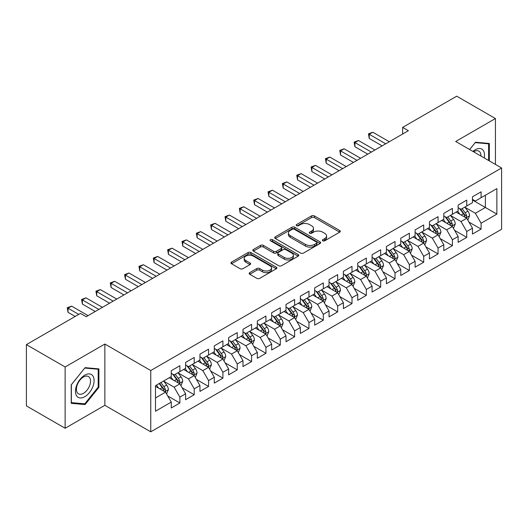 <?xml version="1.0" encoding="UTF-8"?>
<svg xmlns="http://www.w3.org/2000/svg" width="528" height="528" viewBox="0 0 528 528"><rect width="100%" height="100%" fill="white"/><g stroke="black" fill="none" stroke-linecap="round" stroke-linejoin="round"><path stroke-width="0.79" d="M322.78 240.794A1.393 0.805 0 0 0 324.746 240.794L339.709 232.162A1.993 1.148 0 0 0 340.289 231.343A1.993 1.148 0 0 0 339.709 230.531L314.365 215.899A1.993 1.148 0 0 0 311.546 215.899L296.591 224.539A1.393 0.805 0 0 0 296.182 225.106A1.393 0.805 0 0 0 296.591 225.674A1.393 0.805 0 0 0 298.558 225.674L300.498 224.558A6.369 3.676 0 0 1 309.507 224.558L311.619 225.779A6.369 3.676 0 0 1 313.487 228.38A6.369 3.676 0 0 1 311.619 230.98L309.685 232.096A1.393 0.805 0 0 0 309.276 232.67A1.393 0.805 0 0 0 309.685 233.237A1.393 0.805 0 0 0 311.652 233.237L313.592 232.115A6.369 3.676 0 0 1 322.601 232.115L324.713 233.336A6.369 3.676 0 0 1 326.581 235.937A6.369 3.676 0 0 1 324.713 238.537L322.78 239.659A1.393 0.805 0 0 0 322.37 240.227A1.393 0.805 0 0 0 322.78 240.794L322.78 239.659M249.744 272.639A1.993 1.148 0 0 0 249.157 273.451A1.993 1.148 0 0 0 249.744 274.263L256.852 278.368A1.993 1.148 0 0 0 259.67 278.368L276.283 268.778A1.993 1.148 0 0 0 276.863 267.967A1.993 1.148 0 0 0 276.283 267.155L250.939 252.523A1.993 1.148 0 0 0 248.12 252.523L231.508 262.112A1.993 1.148 0 0 0 230.927 262.924A1.993 1.148 0 0 0 231.508 263.736L240.095 268.699A1.993 1.148 0 0 0 242.913 268.699L250.021 264.594A1.993 1.148 0 0 0 250.609 263.776A1.993 1.148 0 0 0 250.021 262.964L245.764 260.509A5.326 3.076 0 0 1 244.207 258.331A5.326 3.076 0 0 1 247.493 255.493A5.326 3.076 0 0 1 253.295 256.159L269.98 265.789A5.326 3.076 0 0 1 271.537 267.967A5.326 3.076 0 0 1 268.25 270.805A5.326 3.076 0 0 1 262.449 270.138L259.67 268.534A1.993 1.148 0 0 0 256.852 268.534L249.744 272.639L249.744 274.263M65.129 366.973L65.129 428.254L104.861 405.319L104.861 344.038L65.129 366.973L26.4 344.619L80.474 313.394L86.209 316.708L408.368 130.713L402.633 127.4L402.633 134.026M104.861 344.038L150.757 370.537L501.6 167.977L501.6 229.264L150.757 431.818L150.757 370.537M495.429 164.419L495.429 118.543L455.704 141.478L501.6 167.977M495.429 118.543L456.707 96.182L402.633 127.4M300.637 253.09A1.993 1.148 0 0 0 303.455 253.09L320.067 243.5A1.993 1.148 0 0 0 320.648 242.682A1.993 1.148 0 0 0 320.067 241.87L294.723 227.238A1.993 1.148 0 0 0 291.911 227.238L275.293 236.834A1.993 1.148 0 0 0 274.712 237.646A1.993 1.148 0 0 0 275.293 238.458L300.637 253.09M270.996 241.098A1.393 0.805 0 0 1 272.408 241.296L272.408 239.639L298.175 254.509A1.993 1.148 0 0 1 298.756 255.328A1.993 1.148 0 0 1 298.175 256.139L281.563 265.729A1.993 1.148 0 0 1 278.744 265.729L253.4 251.097L253.4 249.473A1.993 1.148 0 0 0 252.82 250.285A1.993 1.148 0 0 0 253.4 251.097M253.4 249.473L260.515 245.368A1.993 1.148 0 0 1 263.327 245.368L273.603 251.302A1.993 1.148 0 0 0 276.421 251.302L281.14 248.576A1.993 1.148 0 0 0 281.721 247.764A1.993 1.148 0 0 0 281.14 246.952L270.435 240.775A1.393 0.805 0 0 1 270.032 240.207A1.393 0.805 0 0 1 270.89 239.461A1.393 0.805 0 0 1 272.408 239.639M472.481 200.026L485.39 207.484L485.39 195.228L496.868 188.602L481.087 197.71L481.087 191.829L472.481 196.799L472.481 202.679L466.745 205.993L466.745 200.112L458.139 205.082L458.139 210.962L452.404 214.269L452.404 208.395L443.797 213.358L443.797 219.239L438.055 222.552L438.055 216.671L429.455 221.641L429.455 227.522L423.713 230.835L423.713 224.954L415.107 229.924L415.107 235.805L409.372 239.118L409.372 233.237L400.765 238.207L400.765 244.081L395.03 247.394L395.03 241.514L386.423 246.484L386.423 252.364L380.681 255.677L380.681 249.797L372.075 254.767L372.075 260.647L366.34 263.96L366.34 258.08L357.733 263.05L357.733 268.93L351.998 272.237L351.998 266.363L343.391 271.326L343.391 277.207L337.656 280.52L337.656 274.639L329.05 279.609L329.05 285.49L323.308 288.803L323.308 282.922L314.701 287.892L314.701 293.773L308.966 297.086L308.966 291.205L300.359 296.175L300.359 302.049L294.624 305.362L294.624 299.482L286.018 304.451L286.018 310.332L280.282 313.645L280.282 307.765L271.676 312.734L271.676 318.615L265.934 321.928L265.934 316.048L257.327 321.017L257.327 326.898L251.592 330.205L251.592 324.331L242.986 329.294L242.986 335.174L237.25 338.488L237.25 332.607L228.644 337.577L228.644 343.457L222.908 346.771L222.908 340.89L214.302 345.86L214.302 351.74L208.56 355.054L208.56 349.173L199.954 354.143L199.954 360.017L194.218 363.33L194.218 357.449L185.612 362.419L185.612 368.3L179.876 371.613L179.876 365.732L171.27 370.702L171.27 376.583L155.489 385.691L155.489 411.2L171.27 402.085L165.535 392.152L155.489 386.351M496.868 188.602L496.868 214.104L481.087 223.219L475.352 213.279L464.95 207.273M468.97 222.097L481.087 229.093L481.087 223.219M481.087 229.093L472.481 234.062L472.481 228.182L466.745 231.495L461.01 221.562L450.608 215.556M454.628 230.38L466.745 237.376L466.745 231.495M466.745 237.376L458.139 242.345L458.139 236.465L452.404 239.778L446.662 229.838L436.267 223.839M440.279 238.663L452.404 245.659L452.404 239.778M452.404 245.659L443.797 250.628L443.797 244.748L438.055 248.061L432.32 238.121L421.925 232.115M425.938 246.939L438.055 253.942L438.055 248.061M438.055 253.942L429.455 258.905L429.455 253.031L423.713 256.337L417.978 246.404L407.576 240.398M411.596 255.222L423.713 262.218L423.713 256.337M423.713 262.218L415.107 267.188L415.107 261.307L409.372 264.62L403.636 254.681L393.235 248.681M397.254 263.505L409.372 270.501L409.372 264.62M409.372 270.501L400.765 275.471L400.765 269.59L395.03 272.903L389.288 262.964L378.893 256.958M382.906 271.781L395.03 278.784L395.03 272.903M395.03 278.784L386.423 283.754L386.423 277.873L380.681 281.186L374.946 271.247L364.551 265.241M368.564 280.064L380.681 287.06L380.681 281.186M380.681 287.06L372.075 292.03L372.075 286.15L366.34 289.463L360.604 279.53L350.203 273.524M354.222 288.347L366.34 295.343L366.34 289.463M366.34 295.343L357.733 300.313L357.733 294.433L351.998 297.746L346.262 287.806L335.861 281.807M339.88 296.63L351.998 303.626L351.998 297.746M351.998 303.626L343.391 308.596L343.391 302.716L337.656 306.029L331.914 296.089L321.519 290.083M325.532 304.907L337.656 311.909L337.656 306.029M337.656 311.909L329.05 316.873L329.05 310.999L323.308 314.305L317.572 304.372L307.171 298.366M311.19 313.19L323.308 320.186L323.308 314.305M323.308 320.186L314.701 325.156L314.701 319.275L308.966 322.588L303.23 312.649L292.829 306.649M296.848 321.473L308.966 328.469L308.966 322.588M308.966 328.469L300.359 333.439L300.359 327.558L294.624 330.871L288.889 320.932L278.487 314.932M282.506 329.756L294.624 336.752L294.624 330.871M294.624 336.752L286.018 341.722L286.018 335.841L280.282 339.154L274.54 329.215L264.145 323.209M268.158 338.032L280.282 345.028L280.282 339.154M280.282 345.028L271.676 349.998L271.676 344.117L265.934 347.431L260.198 337.498L249.797 331.492M253.816 346.315L265.934 353.311L265.934 347.431M265.934 353.311L257.327 358.281L257.327 352.4L251.592 355.714L245.857 345.774L235.455 339.775M239.474 354.598L251.592 361.594L251.592 355.714M251.592 361.594L242.986 366.564L242.986 360.683L237.25 363.997L231.515 354.057L221.113 348.051M225.126 362.875L237.25 369.877L237.25 363.997M237.25 369.877L228.644 374.84L228.644 368.966L222.908 372.273L217.166 362.34L206.771 356.334M210.784 371.158L222.908 378.154L222.908 372.273M222.908 378.154L214.302 383.123L214.302 377.243L208.56 380.556L202.825 370.623L192.423 364.617M196.442 379.441L208.56 386.437L208.56 380.556M208.56 386.437L199.954 391.406L199.954 385.526L194.218 388.839L188.483 378.899L178.081 372.9M182.101 387.724L194.218 394.72L194.218 388.839M194.218 394.72L185.612 399.689L185.612 393.809L179.876 397.122L174.141 387.182L163.739 381.176M167.752 396L179.876 402.996L179.876 397.122M179.876 402.996L171.27 407.966L171.27 402.085M171.27 373.27L174.141 374.926L179.876 371.613M155.489 397.947L165.535 392.152M185.612 364.987L188.483 366.643L194.218 363.33M174.141 387.182L179.876 383.869L169.264 377.744M185.612 393.809L179.876 383.869M199.954 356.71L202.825 358.367L208.56 355.054M188.483 378.899L194.218 375.586L183.605 369.461M199.954 385.526L194.218 375.586M214.302 348.427L217.166 350.084L222.908 346.771M202.825 370.623L208.56 367.31L197.947 361.178M214.302 377.243L208.56 367.31M228.644 340.144L231.515 341.801L237.25 338.488M217.166 362.34L222.908 359.027L212.289 352.895M228.644 368.966L222.908 359.027M242.986 331.861L245.857 333.518L251.592 330.205M231.515 354.057L237.25 350.744L226.637 344.619M242.986 360.683L237.25 350.744M257.327 323.585L260.198 325.241L265.934 321.928M245.857 345.774L251.592 342.461L240.979 336.336M257.327 352.4L251.592 342.461M271.676 315.302L274.54 316.958L280.282 313.645M260.198 337.498L265.934 334.184L255.321 328.053M271.676 344.117L265.934 334.184M286.018 307.019L288.889 308.675L294.624 305.362M274.54 329.215L280.282 325.901L269.663 319.777M286.018 335.841L280.282 325.901M300.359 298.742L303.23 300.392L308.966 297.086M288.889 320.932L294.624 317.618L284.011 311.494M300.359 327.558L294.624 317.618M314.701 290.459L317.572 292.116L323.308 288.803M303.23 312.649L308.966 309.342L298.353 303.211M314.701 319.275L308.966 309.342M329.05 282.176L331.914 283.833L337.656 280.52M317.572 304.372L323.308 301.059L312.695 294.928M329.05 310.999L323.308 301.059M343.391 273.893L346.262 275.55L351.998 272.237M331.914 296.089L337.656 292.776L327.037 286.651M343.391 302.716L337.656 292.776M357.733 265.617L360.604 267.274L366.34 263.96M346.262 287.806L351.998 284.493L341.385 278.368M357.733 294.433L351.998 284.493M372.075 257.334L374.946 258.991L380.681 255.677M360.604 279.53L366.34 276.217L355.727 270.085M372.075 286.15L366.34 276.217M386.423 249.051L389.288 250.708L395.03 247.394M374.946 271.247L380.681 267.934L370.069 261.802M386.423 277.873L380.681 267.934M400.765 240.775L403.636 242.425L409.372 239.118M389.288 262.964L395.03 259.651L384.41 253.526M400.765 269.59L395.03 259.651M415.107 232.492L417.978 234.148L423.713 230.835M403.636 254.681L409.372 251.374L398.759 245.243M415.107 261.307L409.372 251.374M429.455 224.209L432.32 225.865L438.055 222.552M417.978 246.404L423.713 243.091L413.101 236.96M429.455 253.031L423.713 243.091M443.797 215.926L446.662 217.582L452.404 214.269M432.32 238.121L438.055 234.808L427.442 228.683M443.797 244.748L438.055 234.808M458.139 207.649L461.01 209.306L466.745 205.993M446.662 229.838L452.404 226.525L441.784 220.4M458.139 236.465L452.404 226.525M472.481 199.366L475.352 201.023L481.087 197.71M461.01 221.562L466.745 218.249L456.133 212.117M472.481 228.182L466.745 218.249M26.4 344.619L26.4 405.9L65.129 428.254M104.861 405.319L150.757 431.818M475.352 213.279L485.39 207.484L496.868 214.104M489.337 160.901L489.337 143.471L475.497 142.237L469.636 149.523M98.908 387.341L98.908 368.887L85.067 367.653L71.221 384.866L71.221 403.326L85.067 404.56L98.908 387.341L98.188 386.925M323.334 240.992L324.713 240.194A6.369 3.676 0 0 0 326.581 237.593L326.581 235.937M313.487 228.38L313.487 230.036A6.369 3.676 0 0 1 311.619 232.637L310.24 233.435M339.682 232.175L314.365 217.556A1.993 1.148 0 0 0 311.546 217.556L297.145 225.872M320.041 243.514L294.723 228.895A1.993 1.148 0 0 0 291.911 228.895L275.319 238.471M316.549 243.256A1.393 0.805 0 0 0 316.958 242.682A1.393 0.805 0 0 0 316.549 242.114L294.301 229.271A1.393 0.805 0 0 0 292.334 229.271L290.288 230.452A6.369 3.676 0 0 0 288.42 233.053A6.369 3.676 0 0 0 290.288 235.653L305.494 244.431A6.369 3.676 0 0 0 314.503 244.431L316.549 243.256L316.549 244.913A1.393 0.805 0 0 0 316.958 244.339L316.958 242.682M288.42 233.053L288.42 234.709A6.369 3.676 0 0 0 290.288 237.31L290.288 235.653M316.549 244.913L314.503 246.088A6.369 3.676 0 0 1 305.494 246.088L290.288 237.31M253.427 251.11L260.515 247.025L260.515 245.368M281.721 247.764L281.721 249.421A1.993 1.148 0 0 1 281.14 250.232L276.421 252.958A1.993 1.148 0 0 1 273.603 252.958L263.327 247.025A1.993 1.148 0 0 0 260.515 247.025M272.408 241.296L298.148 256.153M284.269 257.459A5.326 3.076 0 0 0 290.077 258.126A5.326 3.076 0 0 0 293.363 255.281A5.326 3.076 0 0 0 291.806 253.11L285.925 249.718A1.993 1.148 0 0 0 283.107 249.718L278.395 252.437A1.993 1.148 0 0 0 277.807 253.255A1.993 1.148 0 0 0 278.395 254.067L284.269 257.459L284.269 259.116A5.326 3.076 0 0 0 290.077 259.783A5.326 3.076 0 0 0 293.363 256.938L293.363 255.281M277.807 253.255L277.807 254.905A1.993 1.148 0 0 0 278.395 255.724L278.395 254.067M284.269 259.116L278.395 255.724M271.537 267.967L271.537 269.623A5.326 3.076 0 0 1 268.25 272.461A5.326 3.076 0 0 1 262.449 271.795L259.67 270.191A1.993 1.148 0 0 0 256.852 270.191L249.77 274.276M244.207 258.331L244.207 259.987A5.326 3.076 0 0 0 245.764 262.165L245.764 260.509M250.021 262.964L250.021 264.594L245.764 262.165M276.256 268.792L250.939 254.179A1.993 1.148 0 0 0 248.12 254.179L231.535 263.756M83.602 403.715L85.067 404.56M467.808 220.084L469.583 215.747A5.372 3.102 -120 0 0 467.867 211.167L464.825 207.101M459.967 214.335L457.651 211.24M456.568 212.368L456.304 212.018M465.729 217.661L466.567 216.916L466.686 215.972A5.372 3.102 -120 0 0 465.142 212.744L462.099 208.672M460.357 208.93L464.119 213.952A2.739 1.584 60 0 1 464.62 214.784L466.686 215.972M459.413 208.382L463.426 213.734A5.372 3.102 60 0 1 464.963 216.968L465.069 217.279M385.704 143.801L369.25 134.303L372.841 132.231L389.288 141.728M382.12 145.867L369.25 138.442L369.25 134.303L368.465 133.848L372.841 132.231M369.25 138.442L368.465 133.848M453.466 228.367L455.242 224.024A5.372 3.102 -120 0 0 453.526 219.45L450.476 215.384M445.625 222.611L443.309 219.523M442.226 220.651L441.962 220.301M451.387 225.944L452.219 225.192L452.338 224.255A5.372 3.102 -120 0 0 450.8 221.021L447.751 216.955M446.015 217.206L449.777 222.235A2.739 1.584 60 0 1 450.278 223.067L452.338 224.255M445.071 216.665L449.077 222.017A5.372 3.102 60 0 1 450.615 225.251L450.727 225.562M439.118 236.65L440.9 232.307A5.372 3.102 -120 0 0 439.184 227.733L436.135 223.661M431.277 230.894L428.96 227.806M427.878 228.934L427.614 228.578M437.045 234.227L437.877 233.475L437.996 232.538A5.372 3.102 -120 0 0 436.458 229.304L433.409 225.238M431.673 225.489L435.435 230.512A2.739 1.584 60 0 1 435.93 231.343L437.996 232.538M430.723 224.941L434.735 230.3A5.372 3.102 60 0 1 436.273 233.528L436.385 233.845M371.362 152.077L354.908 142.58L358.492 140.514L374.946 150.011M367.772 154.15L354.908 146.725L354.908 142.58L354.123 142.124L358.492 140.514M354.908 146.725L354.123 142.124M357.02 160.36L340.567 150.863L344.15 148.79L360.604 158.288M353.43 162.433L340.567 155.001L340.567 150.863L339.775 150.407L344.15 148.79M340.567 155.001L339.775 150.407M484.242 157.958A13.187 7.61 120 0 0 483.285 150.48A13.187 7.61 120 0 0 472.916 151.417M480.955 156.057A9.986 5.762 120 0 0 480.011 152.17A9.986 5.762 120 0 0 478.889 151.127A9.986 5.762 120 0 0 473.59 151.807M475.18 142.626L488.618 143.84L488.618 160.486M487.733 143.332L488.618 143.84M469.663 149.543L475.207 142.646M76.705 395.987A13.187 7.61 120 0 0 89.437 392.575A13.187 7.61 120 0 0 92.855 375.896A13.187 7.61 120 0 0 80.117 379.309A13.187 7.61 120 0 0 76.705 395.987M77.359 392.792A9.986 5.762 120 0 0 78.481 393.829A9.986 5.762 120 0 0 87.767 389.169A9.986 5.762 120 0 0 89.582 377.579A9.986 5.762 120 0 0 88.46 376.537A9.986 5.762 120 0 0 79.174 381.196A9.986 5.762 120 0 0 77.359 392.792M84.777 368.056L98.188 369.257L98.188 387.136L84.777 403.821L71.366 402.626L71.366 384.74L84.751 368.042M97.297 368.742L98.188 369.257M424.776 244.926L426.551 240.59A5.372 3.102 -120 0 0 424.842 236.009L421.793 231.944M416.935 239.177L414.619 236.082M413.536 237.217L413.272 236.861M422.704 242.504L423.535 241.758L423.654 240.821A5.372 3.102 -120 0 0 422.116 237.587L419.067 233.515M417.325 233.772L421.093 238.795A2.739 1.584 60 0 1 421.588 239.626L423.654 240.821M416.381 233.224L420.394 238.577A5.372 3.102 60 0 1 421.931 241.811L422.037 242.121M410.434 253.209L412.21 248.873A5.372 3.102 -120 0 0 410.494 244.292L407.451 240.227M402.593 247.46L400.277 244.365M399.194 245.494L398.93 245.144M408.355 250.787L409.193 250.034L409.306 249.097A5.372 3.102 -120 0 0 407.768 245.863L404.725 241.798M402.983 242.055L406.745 247.078A2.739 1.584 60 0 1 407.246 247.909L409.306 249.097M402.039 241.507L406.052 246.86A5.372 3.102 60 0 1 407.59 250.094L407.695 250.404M342.672 168.643L326.225 159.146L329.809 157.073L346.262 166.571M339.088 170.716L326.225 163.284L326.225 159.146L325.433 158.69L329.809 157.073M326.225 163.284L325.433 158.69M328.33 176.926L311.876 167.422L315.467 165.356L331.914 174.854M324.746 178.992L311.876 171.567L311.876 167.422L311.091 166.967L315.467 165.356M311.876 171.567L311.091 166.967M396.092 261.492L397.868 257.149A5.372 3.102 -120 0 0 396.152 252.575L393.103 248.503M388.252 255.737L385.935 252.648M384.853 253.777L384.589 253.427M394.013 259.07L394.845 258.317L394.964 257.38A5.372 3.102 -120 0 0 393.426 254.146L390.377 250.081M388.641 250.331L392.403 255.354A2.739 1.584 60 0 1 392.905 256.186L394.964 257.38M387.697 249.79L391.703 255.143A5.372 3.102 60 0 1 393.241 258.377L393.353 258.687M313.988 185.203L297.535 175.705L301.118 173.633L317.572 183.137M310.398 187.275L297.535 179.85L297.535 175.705L296.749 175.25L301.118 173.633M297.535 179.85L296.749 175.25M381.744 269.775L383.526 265.432A5.372 3.102 -120 0 0 381.81 260.852L378.761 256.786M373.903 264.02L371.587 260.931M370.504 262.06L370.24 261.703M379.672 267.346L380.503 266.6L380.622 265.663A5.372 3.102 -120 0 0 379.084 262.429L376.035 258.364M374.299 258.614L378.061 263.637A2.739 1.584 60 0 1 378.556 264.469L380.622 265.663M373.349 258.067L377.362 263.419A5.372 3.102 60 0 1 378.899 266.653L379.012 266.963M299.647 193.486L283.193 183.988L286.777 181.916L303.23 191.413M296.056 195.558L283.193 188.126L283.193 183.988L282.401 183.533L286.777 181.916M283.193 188.126L282.401 183.533M367.402 278.051L369.178 273.715A5.372 3.102 -120 0 0 367.462 269.135L364.419 265.069M359.561 272.303L357.245 269.207M356.162 270.336L355.898 269.986M365.33 275.629L366.161 274.883L366.28 273.94A5.372 3.102 -120 0 0 364.742 270.712L361.693 266.64M359.951 266.897L363.719 271.92A2.739 1.584 60 0 1 364.214 272.752L366.28 273.94M359.007 266.35L363.02 271.702A5.372 3.102 60 0 1 364.558 274.936L364.663 275.246M285.298 201.769L268.851 192.271L272.435 190.199L288.889 199.696M281.714 203.834L268.851 196.409L268.851 192.271L268.059 191.816L272.435 190.199M268.851 196.409L268.059 191.816M353.06 286.334L354.836 281.992A5.372 3.102 -120 0 0 353.12 277.418L350.077 273.352M345.22 280.579L342.903 277.49M341.821 278.619L341.557 278.269M350.981 283.912L351.82 283.16L351.932 282.223A5.372 3.102 -120 0 0 350.394 278.989L347.351 274.923M345.609 275.174L349.371 280.203A2.739 1.584 60 0 1 349.873 281.035L351.932 282.223M344.665 274.633L348.678 279.985A5.372 3.102 60 0 1 350.216 283.219L350.321 283.529M270.956 210.045L254.503 200.548L258.093 198.482L274.54 207.979M267.373 212.117L254.503 204.692L254.503 200.548L253.717 200.092L258.093 198.482M254.503 204.692L253.717 200.092M338.719 294.617L340.494 290.275A5.372 3.102 -120 0 0 338.778 285.701L335.729 281.629M330.878 288.862L328.561 285.773M327.479 286.902L327.215 286.552M336.64 292.195L337.471 291.443L337.59 290.506A5.372 3.102 -120 0 0 336.052 287.272L333.003 283.206M331.267 283.457L335.029 288.479A2.739 1.584 60 0 1 335.524 289.311L337.59 290.506M330.323 282.909L334.33 288.268A5.372 3.102 60 0 1 335.867 291.496L335.98 291.812M256.615 218.328L240.161 208.831L243.745 206.758L260.198 216.256M253.024 220.4L240.161 212.969L240.161 208.831L239.375 208.375L243.745 206.758M240.161 212.969L239.375 208.375M324.37 302.894L326.152 298.558A5.372 3.102 -120 0 0 324.436 293.977L321.387 289.912M316.529 297.145L314.213 294.05M313.13 295.185L312.866 294.829M322.298 300.472L323.129 299.726L323.248 298.789A5.372 3.102 -120 0 0 321.71 295.555L318.661 291.482M316.925 291.74L320.687 296.762A2.739 1.584 60 0 1 321.182 297.594L323.248 298.789M315.975 291.192L319.988 296.545A5.372 3.102 60 0 1 321.526 299.779L321.638 300.089M242.266 226.611L225.819 217.114L229.403 215.041L245.857 224.539M238.682 228.683L225.819 221.252L225.819 217.114L225.027 216.658L229.403 215.041M225.819 221.252L225.027 216.658M310.028 311.177L311.804 306.841A5.372 3.102 -120 0 0 310.088 302.26L307.045 298.195M302.188 305.428L299.871 302.333M298.789 303.461L298.525 303.112M307.956 308.755L308.788 308.002L308.906 307.065A5.372 3.102 -120 0 0 307.369 303.831L304.319 299.765M302.577 300.023L306.346 305.045A2.739 1.584 60 0 1 306.841 305.877L308.906 307.065M301.633 299.475L305.646 304.828A5.372 3.102 60 0 1 307.184 308.062L307.289 308.372M227.924 234.894L211.477 225.39L215.061 223.324L231.515 232.822M224.341 236.96L211.477 229.535L211.477 225.39L210.685 224.935L215.061 223.324M211.477 229.535L210.685 224.935M295.687 319.46L297.462 315.117A5.372 3.102 -120 0 0 295.746 310.543L292.703 306.478M287.846 313.705L285.529 310.616M284.447 311.744L284.183 311.395M293.608 317.038L294.446 316.285L294.558 315.348A5.372 3.102 -120 0 0 293.02 312.114L289.978 308.048M288.235 308.299L291.997 313.322A2.739 1.584 60 0 1 292.499 314.16L294.558 315.348M287.291 307.758L291.298 313.111A5.372 3.102 60 0 1 292.842 316.345L292.948 316.655M213.583 243.17L197.129 233.673L200.719 231.607L217.166 241.105M209.999 245.243L197.129 237.818L197.129 233.673L196.343 233.218L200.719 231.607M197.129 237.818L196.343 233.218M281.338 327.743L283.12 323.4A5.372 3.102 -120 0 0 281.404 318.826L278.355 314.754M273.504 321.988L271.187 318.899M270.105 320.027L269.841 319.671M279.266 325.314L280.097 324.568L280.216 323.631A5.372 3.102 -120 0 0 278.678 320.397L275.629 316.331M273.893 316.582L277.655 321.605A2.739 1.584 60 0 1 278.15 322.436L280.216 323.631M272.95 316.034L276.956 321.387A5.372 3.102 60 0 1 278.494 324.621L278.606 324.938M199.241 251.453L182.787 241.956L186.371 239.884L202.825 249.381M195.65 253.526L182.787 246.094L182.787 241.956L181.995 241.501L186.371 239.884M182.787 246.094L181.995 241.501M266.996 336.019L268.778 331.683A5.372 3.102 -120 0 0 267.062 327.103L264.013 323.037M259.156 330.271L256.839 327.175M255.757 328.304L255.493 327.954M264.924 333.597L265.756 332.851L265.874 331.914A5.372 3.102 -120 0 0 264.337 328.68L261.287 324.608M259.552 324.865L263.314 329.888A2.739 1.584 60 0 1 263.809 330.719L265.874 331.914M258.601 324.317L262.614 329.67A5.372 3.102 60 0 1 264.152 332.904L264.264 333.214M184.892 259.736L168.445 250.239L172.029 248.167L188.483 257.664M181.309 261.802L168.445 254.377L168.445 250.239L167.653 249.784L172.029 248.167M168.445 254.377L167.653 249.784M252.655 344.302L254.43 339.959A5.372 3.102 -120 0 0 252.714 335.386L249.671 331.32M244.814 338.554L242.497 335.458M241.415 336.587L241.151 336.237M250.582 341.88L251.414 341.128L251.533 340.19A5.372 3.102 -120 0 0 249.995 336.956L246.946 332.891M245.203 333.142L248.972 338.171A2.739 1.584 60 0 1 249.467 339.002L251.533 340.19M244.259 332.6L248.272 337.953A5.372 3.102 60 0 1 249.81 341.187L249.916 341.497M170.551 268.013L154.103 258.515L157.687 256.45L174.141 265.947M166.967 270.085L154.103 262.66L154.103 258.515L153.311 258.06L157.687 256.45M154.103 262.66L153.311 258.06M238.313 352.585L240.088 348.242A5.372 3.102 -120 0 0 238.372 343.669L235.33 339.596M230.472 346.83L228.155 343.741M227.073 344.87L226.809 344.52M236.234 350.163L237.072 349.411L237.184 348.473A5.372 3.102 -120 0 0 235.646 345.239L232.604 341.174M230.861 341.425L234.623 346.447A2.739 1.584 60 0 1 235.125 347.279L237.184 348.473M229.918 340.877L233.924 346.236A5.372 3.102 60 0 1 235.468 349.47L235.574 349.78M156.209 276.296L139.755 266.798L143.345 264.726L159.793 274.23M152.625 278.368L139.755 270.937L139.755 266.798L138.97 266.343L143.345 264.726M139.755 270.937L138.97 266.343M223.964 360.862L225.746 356.525A5.372 3.102 -120 0 0 224.03 351.945L220.981 347.879M216.13 355.113L213.814 352.018M212.731 353.153L212.467 352.796M221.892 358.439L222.724 357.694L222.842 356.756A5.372 3.102 -120 0 0 221.305 353.522L218.255 349.457M216.52 349.708L220.282 354.73A2.739 1.584 60 0 1 220.777 355.562L222.842 356.756M215.576 349.16L219.582 354.512A5.372 3.102 60 0 1 221.12 357.746L221.232 358.057M141.867 284.579L125.413 275.081L128.997 273.009L145.451 282.506M138.277 286.651L125.413 279.22L125.413 275.081L124.621 274.626L128.997 273.009M125.413 279.22L124.621 274.626M209.623 369.145L211.405 364.808A5.372 3.102 -120 0 0 209.689 360.228L206.639 356.162M201.782 363.396L199.465 360.301M198.383 361.429L198.119 361.079M207.55 366.722L208.382 365.97L208.501 365.033A5.372 3.102 -120 0 0 206.963 361.805L203.914 357.733M202.178 357.991L205.94 363.013A2.739 1.584 60 0 1 206.435 363.845L208.501 365.033M201.227 357.443L205.24 362.795A5.372 3.102 60 0 1 206.778 366.029L206.89 366.34M127.519 292.862L111.071 283.358L114.655 281.292L131.109 290.789M123.935 294.928L111.071 287.503L111.071 283.358L110.279 282.902L114.655 281.292M111.071 287.503L110.279 282.902M195.281 377.428L197.056 373.085A5.372 3.102 -120 0 0 195.34 368.511L192.298 364.445M187.44 371.672L185.123 368.584M184.041 369.712L183.777 369.362M193.208 375.005L194.04 374.253L194.159 373.316A5.372 3.102 -120 0 0 192.614 370.082L189.572 366.016M187.829 366.267L191.598 371.296A2.739 1.584 60 0 1 192.093 372.128L194.159 373.316M186.886 365.726L190.898 371.078A5.372 3.102 60 0 1 192.436 374.312L192.542 374.623M113.177 301.138L96.723 291.641L100.313 289.575L116.761 299.072M109.593 303.211L96.723 295.786L96.723 291.641L95.938 291.185L100.313 289.575M96.723 295.786L95.938 291.185M180.939 385.711L182.714 381.368A5.372 3.102 -120 0 0 180.998 376.794L177.949 372.722M173.098 379.955L170.782 376.867M169.699 377.995L169.435 377.639M178.86 383.282L179.698 382.536L179.81 381.599A5.372 3.102 -120 0 0 178.273 378.365L175.23 374.299M173.488 374.55L177.25 379.573A2.739 1.584 60 0 1 177.751 380.404L179.81 381.599M172.544 374.002L176.55 379.361A5.372 3.102 60 0 1 178.094 382.589L178.2 382.906M98.835 309.421L82.381 299.924L85.972 297.851L102.419 307.349M95.251 311.494L82.381 304.062L82.381 299.924L81.596 299.468L85.972 297.851M82.381 304.062L81.596 299.468M166.591 393.987L168.373 389.651A5.372 3.102 -120 0 0 166.657 385.07L163.607 381.005M158.756 388.238L156.44 385.143M164.518 391.565L165.35 390.819L165.469 389.882A5.372 3.102 -120 0 0 163.931 386.648L160.882 382.576M159.535 383.354L162.908 387.856A2.739 1.584 60 0 1 163.403 388.687L165.469 389.882M159.166 383.572L162.208 387.638A5.372 3.102 60 0 1 163.746 390.872L163.858 391.182M78.751 314.391L68.039 308.207L71.623 306.134L88.077 315.632M75.167 316.463L68.039 312.345L68.039 308.207L67.247 307.751L71.623 306.134M68.039 312.345L67.247 307.751M324.713 240.194L324.713 238.537M309.685 233.237L309.685 232.096M311.619 232.637L311.619 230.98M296.591 225.674L296.591 224.539M311.546 217.556L311.546 215.899M314.365 217.556L314.365 215.899M339.709 232.162L339.709 230.531M275.293 238.458L275.293 236.834M291.911 228.895L291.911 227.238M294.723 228.895L294.723 227.238M320.067 243.5L320.067 241.87M305.494 246.088L305.494 244.431M314.503 246.088L314.503 244.431M263.327 247.025L263.327 245.368M273.603 252.958L273.603 251.302M276.421 252.958L276.421 251.302M281.14 250.232L281.14 248.576M298.175 256.139L298.175 254.509M256.852 270.191L256.852 268.534M259.67 270.191L259.67 268.534M262.449 271.795L262.449 270.138M231.508 263.736L231.508 262.112M248.12 254.179L248.12 252.523M250.939 254.179L250.939 252.523M276.283 268.778L276.283 267.155M466.072 217.859L469.55 215.846M465.142 212.744L467.867 211.167M461.175 215.035L463.426 213.734M451.73 226.136L455.209 224.129M450.8 221.021L453.526 219.45M446.833 223.311L449.077 222.017M437.382 234.419L440.86 232.412M436.458 229.304L439.184 227.733M432.491 231.594L434.735 230.3M423.04 242.702L426.518 240.695M422.116 237.587L424.842 236.009M418.15 239.877L420.394 238.577M408.698 250.985L412.177 248.972M407.768 245.863L410.494 244.292M403.801 248.153L406.052 246.86M394.357 259.261L397.835 257.255M393.426 254.146L396.152 252.575M389.459 256.436L391.703 255.143M380.008 267.544L383.486 265.538M379.084 262.429L381.81 260.852M375.118 264.719L377.362 263.419M365.666 275.827L369.145 273.814M364.742 270.712L367.462 269.135M360.776 273.002L363.02 271.702M351.325 284.104L354.803 282.097M350.394 278.989L353.12 277.418M346.427 281.279L348.678 279.985M336.983 292.387L340.461 290.38M336.052 287.272L338.778 285.701M332.086 289.562L334.33 288.268M322.634 300.67L326.113 298.663M321.71 295.555L324.436 293.977M317.744 297.845L319.988 296.545M308.293 308.953L311.771 306.94M307.369 303.831L310.088 302.26M303.395 306.128L305.646 304.828M293.951 317.229L297.429 315.223M293.02 312.114L295.746 310.543M289.054 314.404L291.298 313.111M279.609 325.512L283.087 323.506M278.678 320.397L281.404 318.826M274.712 322.687L276.956 321.387M265.261 333.795L268.739 331.789M264.337 328.68L267.062 327.103M260.37 330.97L262.614 329.67M250.919 342.078L254.397 340.065M249.995 336.956L252.714 335.386M246.022 339.247L248.272 337.953M236.577 350.354L240.055 348.348M235.646 345.239L238.372 343.669M231.68 347.53L233.924 346.236M222.229 358.637L225.707 356.631M221.305 353.522L224.03 351.945M217.338 355.813L219.582 354.512M207.887 366.92L211.365 364.907M206.963 361.805L209.689 360.228M202.996 364.096L205.24 362.795M193.545 375.197L197.023 373.19M192.614 370.082L195.34 368.511M188.648 372.372L190.898 371.078M179.203 383.48L182.681 381.473M178.273 378.365L180.998 376.794M174.306 380.655L176.55 379.361M164.855 391.763L168.333 389.756M163.931 386.648L166.657 385.07M159.964 388.938L162.208 387.638"/></g></svg>
